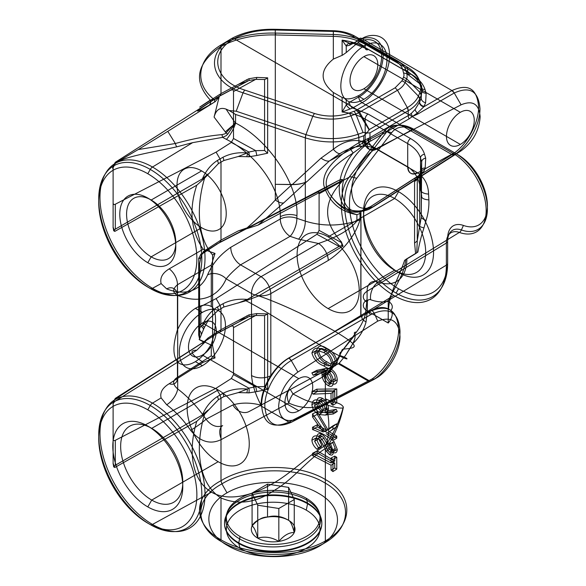 <?xml version="1.0" encoding="UTF-8"?>
<svg xmlns="http://www.w3.org/2000/svg" width="586" height="586" viewBox="0 0 586 586"><rect width="100%" height="100%" fill="white"/><g stroke="black" fill="none" stroke-linecap="round" stroke-linejoin="round"><path stroke-width="0.88" d="M240.077 548.357A46.799 27.022 0 0 0 306.266 548.357A46.799 27.022 0 0 0 306.266 510.142L307.577 503.74A48.653 28.091 180 0 1 307.577 543.464A48.653 28.091 180 0 1 238.766 543.464L240.077 548.357A46.799 27.022 0 0 1 240.077 510.142A46.799 27.022 0 0 1 306.266 510.142M307.577 503.74L307.577 503.147A48.653 28.091 180 0 1 307.577 542.87A48.653 28.091 180 0 1 238.766 542.87L238.766 543.464A48.653 28.091 0 0 1 238.766 503.74A48.653 28.091 0 0 1 307.577 503.74M306.273 498.276A46.807 27.022 180 0 1 306.273 536.498A46.807 27.022 180 0 1 240.07 536.498L238.766 542.87A48.653 28.091 0 0 1 238.766 503.147A48.653 28.091 0 0 1 307.577 503.147L306.273 498.276A46.807 27.022 180 0 0 240.07 498.276A46.807 27.022 180 0 0 240.07 536.498M294.26 532.513C289.118 532.381 283.976 535.348 278.826 541.427A21.836 12.606 0 0 0 294.26 532.513A21.836 12.606 0 0 0 288.612 520.339A21.836 12.606 0 0 0 267.524 517.072A21.836 12.606 0 0 0 252.083 525.986A21.836 12.606 0 0 0 257.737 538.16A21.836 12.606 0 0 0 278.826 541.427C271.838 537.237 264.806 536.146 257.737 538.16C255.862 531.019 253.98 526.961 252.083 525.986C257.232 519.907 262.382 516.94 267.524 517.072C274.504 515.043 281.536 516.134 288.612 520.339C290.48 521.262 292.363 525.32 294.26 532.513L294.26 499.565L278.826 508.48L278.826 541.427M288.612 520.339L288.612 487.391L294.26 499.565M278.826 508.48L257.737 505.213L257.737 538.16M257.737 505.213L252.083 493.038L252.083 525.986M252.083 493.038L267.524 484.124L267.524 517.072M267.524 484.124L288.612 487.391M238.268 156.506L247.321 152.946C238.26 152.118 230.115 153.569 222.892 157.297A4.615 2.52 62.5 0 1 223.793 160.535L238.268 156.506L246.787 156.689A4.615 2.168 -84.7 0 0 247.321 152.946L248.889 152.038L231.316 142.413L233.506 138.494L255.686 150.639A4.615 0.505 76.8 0 1 256.785 155.495L267.656 153.21L264.579 150.507L255.686 150.639L248.889 152.038A4.615 1.773 -90.9 0 1 248.889 156.792L256.785 155.495M223.793 160.535L220.995 162.161L220.043 158.938L217.34 160.505A4.615 2.798 57.3 0 1 218.336 163.684L220.995 162.161L220.995 240.077L203.496 251.438A4.615 4.036 41.7 0 1 200.888 254.69L202.382 253.738A4.615 4.212 -124.4 0 0 204.265 250.771M457.908 154.704L455.425 153.268A45.254 26.128 60 0 1 487.281 205.151A45.254 26.128 60 0 1 461.402 229.968L463.416 225.442A41.738 24.099 -120 0 0 487.296 202.551A41.738 24.099 -120 0 0 457.908 154.704L416.814 130.978A41.738 24.099 -120 0 0 391.653 132.714L387.053 131.425L352.12 177.016L356.728 178.305A69.404 40.075 -120 0 0 355.731 235.045A69.404 40.075 -120 0 0 398.561 288.759L396.077 293.066A72.92 42.104 60 0 1 351.08 236.627A72.92 42.104 60 0 1 352.12 177.016A4.615 3.663 37.5 0 0 349.088 177.25A74.268 42.881 -120 0 0 348.025 237.967A74.268 42.881 -120 0 0 393.851 295.447L334.877 331.28C312.55 318.608 281.822 303.79 258.748 295.93L343.066 246.083A74.51 43.02 60 0 1 341.382 241.886C323.054 222.006 323.054 202.126 341.382 182.253A74.51 43.02 60 0 1 342.4 180.84L349.088 177.25L384.02 131.66A46.602 26.905 60 0 1 412.105 129.726L376.608 149.144L417.701 172.877A13.837 8.079 -59.5 0 1 408.068 167.017L407.71 166.812A13.837 7.992 120 0 0 417.239 172.599M152.492 524.419A74.268 42.881 60 0 1 99.972 433.457A74.268 42.881 60 0 1 152.492 403.131L161.121 397.894C159.766 392.525 162.469 387.8 169.222 383.713L203.181 362.28C190.853 354.222 188.714 350.201 196.771 350.216L114.797 401.41A74.51 43.02 -120 0 0 113.113 403.659L113.113 463.299A74.51 43.02 -120 0 0 114.797 467.496L196.771 421.334C188.817 447.147 189.725 479.15 211.465 492.152L152.492 524.419A74.268 42.881 -120 0 0 205.012 494.093A74.268 42.881 -120 0 0 152.492 403.131A4.615 2.666 120 0 0 150.272 405.519A72.92 42.104 60 0 1 201.833 494.826A72.92 42.104 60 0 1 150.272 524.595A4.615 2.666 120 0 0 152.492 524.419M147.789 409.819A69.404 40.075 60 0 1 196.867 494.826A69.404 40.075 60 0 1 147.789 523.166L150.272 524.595A72.92 42.104 -120 0 1 98.704 435.288A72.92 42.104 -120 0 1 150.272 405.519L147.789 409.819A69.404 40.075 60 0 0 98.704 438.16A69.404 40.075 60 0 0 147.789 523.166M218.19 389.976L151.723 428.351A43.928 25.359 60 0 1 182.781 482.153A43.928 25.359 60 0 1 151.723 500.085L147.789 506.905A49.495 28.575 60 0 1 112.79 446.29A49.495 28.575 60 0 1 147.789 426.081L151.723 428.351A43.928 25.359 -120 0 0 120.657 446.29A43.928 25.359 -120 0 0 151.723 500.085L218.19 461.709A43.928 25.359 -120 0 0 249.255 443.778A43.928 25.359 -120 0 0 218.19 389.976A43.928 25.359 -120 0 0 187.132 407.907A43.928 25.359 -120 0 0 218.19 461.709M343.403 407.16A13.837 7.984 -0 0 0 343.044 407.951C339.609 408.486 333.954 407.365 326.072 404.582L325.948 403.747C314.037 409.101 301.651 408.874 288.795 403.051A13.837 7.076 113.5 0 1 292.985 393.997A13.837 0.447 61.9 0 0 290.173 389.492L326.226 370.206A13.837 7.684 -118.2 0 0 323.34 376.549L292.985 393.997C303.995 399.41 315.1 406.999 326.27 399.147C334.181 402.934 340.81 402.457 343.403 407.16C340.349 421.803 334.643 435.486 326.27 448.217L325.347 448.627L325.347 540.973C354.025 524.543 353.893 495.207 325.362 479.538C298.171 463.035 248.303 463.526 220.995 480.725C192.318 495.866 192.457 524.074 220.995 539.779L220.995 497.946C196.684 482.981 195.438 443.924 204.602 414.236L218.336 399.784L220.995 398.26L220.995 480.842L221.926 483.89C248.742 466.954 297.747 466.427 324.461 482.644C352.508 498.041 352.604 526.924 324.424 543.068L319.348 546.152C343.894 532.139 343.455 507.022 318.462 493.309C294.721 478.916 251.196 478.689 227.002 492.833L221.926 483.89C193.739 498.708 193.841 526.418 221.882 541.845C248.596 558.033 297.607 558.678 324.424 543.068L325.347 540.973C298.04 556.883 248.186 556.246 220.995 539.779M238.268 392.605L247.321 389.045C238.26 388.218 230.115 389.668 222.892 393.396A4.615 2.52 62.5 0 1 223.793 396.634L238.268 392.605L246.787 392.788A4.615 2.168 -84.7 0 0 247.321 389.045L248.889 388.137L231.316 378.512L233.506 374.593L255.686 386.738L248.889 388.137A4.615 1.773 -90.9 0 1 248.889 392.891L256.785 391.595A4.615 0.505 -103.2 0 0 255.686 386.738L264.579 386.606L267.656 389.309L267.656 313.957L264.579 315.612L264.579 386.606M223.793 396.634L220.995 398.26L220.043 395.037L217.34 396.605A4.615 2.798 57.3 0 1 218.336 399.784M202.39 365.679L195.38 361.635C201.555 357.76 206.851 351.93 211.282 344.143C216.974 327.237 216.966 309.276 211.282 306.493C206.851 304.097 201.555 304.713 195.38 308.353L202.39 312.397A32.626 18.84 -60 0 1 225.464 325.713A32.626 18.84 -60 0 1 202.39 365.679A32.626 18.84 120 0 1 179.316 352.354A32.626 18.84 120 0 1 202.39 312.397M338.305 363.76L339.096 363.327L369.004 380.592L368.198 381.017L338.305 363.76L260.25 405.541L288.942 422.103A4.615 2.696 -118 0 0 291.242 422.338L288.979 422.088L368.198 381.017A4.615 2.659 62.6 0 0 370.469 381.266L291.249 422.33C275.12 429.164 266.315 423.817 264.821 406.288C264.491 390.225 276.973 368.616 291.242 360.551A4.615 2.556 -120.6 0 0 288.942 358.112C274.189 366.484 261.275 388.877 261.612 405.505C263.165 423.663 272.27 429.194 288.942 422.103L288.979 422.088M326.226 370.206L339.096 363.327L345.484 355.49L352.64 343.828C359.394 337.455 363.862 330.16 366.045 321.956L367.341 310.954L388.232 323.011C392.437 317.671 393.287 313.495 390.789 310.499L388.613 309.027C383.002 306.375 376.395 307.298 368.799 311.789L372.161 310.551C388.467 304.368 397.293 310.529 398.648 329.024C398.949 346.018 386.804 368.872 372.161 378.908L369.004 380.592M363.906 99.327L357.98 95.899C364.902 93.174 381.332 76.18 381.654 56.285C381.332 36.742 364.902 37.753 357.98 42.617L363.906 46.045A32.626 18.84 -60 0 1 386.98 59.362A32.626 18.84 -60 0 1 363.906 99.327A32.626 18.84 120 0 1 340.84 86.003A32.626 18.84 120 0 1 363.906 46.045M460.354 144.42L363.906 88.735A19.66 11.346 120 0 0 377.809 64.658A19.66 11.346 120 0 0 363.906 56.63L460.354 112.314A19.66 11.346 -60 0 1 474.257 120.342A19.66 11.346 -60 0 1 460.354 144.42A19.66 11.346 120 0 1 446.459 136.392A19.66 11.346 120 0 1 460.354 112.314M152.492 288.319A74.268 42.881 60 0 1 99.972 197.357A74.268 42.881 60 0 1 152.492 167.032L192.618 142.654L176.789 146.83C148.046 153.349 108.425 158.579 113.113 169.332L113.113 227.2A74.51 43.02 -120 0 0 114.797 231.397L196.771 185.235C188.707 209.627 190.838 230.972 203.181 249.248L169.222 268.857C162.469 272.973 159.766 277.889 161.121 283.595L152.492 288.319A74.268 42.881 -120 0 0 205.012 257.994A74.268 42.881 -120 0 0 152.492 167.032A4.615 2.666 120 0 0 150.272 169.42A72.92 42.104 60 0 1 201.833 258.726A72.92 42.104 60 0 1 150.272 288.495A4.615 2.666 120 0 0 152.492 288.319M226.416 139.373A13.837 3.794 119.4 0 0 235.565 123.045C268.989 140.01 298.897 185.139 296.926 215.641A13.837 7.984 0 0 0 280.35 216.717C280.826 188.062 256.507 154.492 226.416 139.373L222.599 137.358L192.618 142.654M298.838 410.771L202.39 355.087A19.66 11.346 120 0 0 216.293 331.009A19.66 11.346 120 0 0 202.39 322.989L298.838 378.666A19.66 11.346 -60 0 1 312.734 386.694A19.66 11.346 -60 0 1 298.838 410.771A19.66 11.346 -60 0 1 284.935 402.743A19.66 11.346 -60 0 1 298.838 378.666M147.789 173.72A69.404 40.075 60 0 1 196.867 258.726A69.404 40.075 60 0 1 147.789 287.067L150.272 288.495A72.92 42.104 -120 0 1 98.704 199.189A72.92 42.104 -120 0 1 150.272 169.42L147.789 173.72A69.404 40.075 60 0 0 98.704 202.06A69.404 40.075 60 0 0 147.789 287.067M201.628 170.9L151.181 200.024A34.794 20.085 60 0 1 175.785 242.633A34.794 20.085 60 0 1 151.181 256.836L147.789 262.718A39.592 22.861 60 0 1 119.786 214.227A39.592 22.861 60 0 1 147.789 198.061L151.181 200.024A34.794 20.085 -120 0 0 126.583 214.227A34.794 20.085 -120 0 0 151.181 256.836L201.628 227.712A34.794 20.085 -120 0 0 226.225 213.509A34.794 20.085 -120 0 0 201.628 170.9A34.794 20.085 -120 0 0 177.023 185.103A34.794 20.085 -120 0 0 201.628 227.712M328.153 308.602L394.627 270.227A43.928 25.359 -120 0 0 425.685 252.295A43.928 25.359 -120 0 0 394.627 198.493L398.561 191.681A49.495 28.575 -120 0 0 363.562 211.883A49.495 28.575 -120 0 0 398.561 272.497L394.627 270.227A43.928 25.359 60 0 1 363.562 216.424A43.928 25.359 60 0 1 394.627 198.493L328.153 236.869A43.928 25.359 60 0 1 359.218 290.671A43.928 25.359 60 0 1 328.153 308.602A43.928 25.359 60 0 1 297.095 254.807A43.928 25.359 60 0 1 328.153 236.869M238.268 302.984L247.321 299.424C238.26 298.596 230.115 300.047 222.892 303.782A4.615 2.52 62.5 0 1 223.793 307.02L245.922 300.757C269.186 312.389 302.164 335.141 327.369 349.234C350.985 363.159 350.816 358.896 339.975 355.599C336.62 363.034 331.998 369.524 326.109 375.077L323.34 376.549M267.656 313.957L256.763 313.576L248.925 314.88L220.995 329.691L220.995 308.566L220.043 305.416L217.34 306.983A4.615 2.798 57.3 0 1 218.336 310.17L223.793 307.02M323.692 352.523C327.948 354.486 330.541 358.002 331.486 363.071C330.57 366.55 327.97 366.733 323.692 363.62C319.136 361.943 316.11 358.713 314.623 353.929C314.894 351.622 316.162 350.575 318.425 350.787L323.692 352.523L326.981 350.523C331.295 352.501 334.057 355.995 335.258 361.005L331.486 363.071M318.425 350.787L322.058 348.538L326.981 350.523M314.623 353.929L318.703 351.446C318.894 349.124 320.015 348.15 322.058 348.538M323.692 363.62L326.981 361.826C322.644 359.95 319.883 356.493 318.703 351.446M335.258 361.005C334.079 364.682 331.317 364.953 326.981 361.826M326.973 363.847C321.421 361.298 318 356.801 316.696 350.362C317.971 345.33 321.399 344.715 326.973 348.494C332.555 351.153 335.983 355.731 337.265 362.236C335.961 367.18 332.526 367.722 326.973 363.847L323.684 365.84C317.627 363.532 313.7 359.24 311.906 352.984L316.696 350.362M326.973 348.494L323.684 350.289C329.229 353.028 332.46 357.797 333.368 364.602L337.265 362.236M333.368 364.602C332.445 369.4 329.215 369.81 323.684 365.84M311.906 352.984C313.664 347.615 317.59 346.722 323.684 350.289M336.76 402.809L336.76 388.906L316.696 389.192L317.531 391.426L334.752 391.177L334.752 401.652L336.76 402.809L332.951 405.248L331.046 403.791L334.752 401.652M334.752 391.177L331.046 393.389L313.019 394.158L317.531 391.426M313.019 394.158L311.847 391.741L316.696 389.192M311.847 391.741C320.161 390.781 327.2 390.547 332.951 391.03L336.76 388.906M332.951 391.03L332.951 405.248M331.046 403.791L331.046 393.389M314.623 405.578L315.231 403.373L316.337 402.472L318.974 402.611C321.619 404.311 322.989 406.647 323.084 409.629L322.556 411.79L320.454 412.669L318.022 411.694L315.649 409.057L314.623 405.578L318.703 403.102C318.843 400.282 320.139 399.388 322.586 400.414L318.974 402.611M318.974 412.236L322.586 410.266C320.139 408.471 318.843 406.083 318.703 403.102M323.084 409.629L326.475 407.768C326.343 410.559 325.04 411.394 322.586 410.266M322.586 400.414C325.069 402.274 326.365 404.728 326.475 407.768M337.265 411.497L328.336 413.086L322.652 412.332C319.011 409.863 317.019 406.435 316.696 402.047C316.989 397.909 318.989 396.707 322.688 398.451C326.241 400.861 328.175 404.215 328.482 408.501L328.299 410.727L336.203 409.321L337.265 411.497L333.405 413.928L325.12 415.078L328.336 413.086M322.652 412.332L319.048 414.522C314.821 412.361 312.441 409.079 311.906 404.677L316.696 402.047M311.906 404.677C312.375 400.392 314.77 398.971 319.092 400.414L322.688 398.451M319.092 400.414C322.974 402.685 325.047 406.025 325.311 410.427L328.482 408.501M325.311 410.427L325.149 412.471L328.299 410.727M325.149 412.471L332.409 411.387L336.203 409.321M332.409 411.387L333.405 413.928M325.12 415.078L319.048 414.522M334.752 467.98L336.76 469.137L336.76 457.263L334.752 456.106L334.752 461.028L317.194 450.89L317.194 452.919L334.752 463.057L334.752 467.98L331.046 470.126L331.046 465.196L334.752 463.057M317.194 452.919L312.528 455.615L312.528 453.315L317.194 450.89M312.528 453.315L331.046 462.955L334.752 461.028M331.046 462.955L331.046 458.025L334.752 456.106M331.046 458.025L332.951 459.468L336.76 457.263M332.951 459.468L332.951 471.584L336.76 469.137M332.951 471.584L331.046 470.126M331.046 465.196L312.528 455.615M320.974 446.986C318.352 444.107 316.923 440.994 316.696 437.647C316.945 433.955 318.711 432.82 321.992 434.255C324.761 436.431 326.863 439.419 328.307 443.221L330.255 447.382L332.782 450.334C334.394 450.993 335.221 450.363 335.258 448.451L332.753 442.584L333.954 441.448L337.265 449.381C337.082 452.634 335.558 453.608 332.702 452.311L329.72 449.33L323.941 438.218L322.014 436.299C319.883 435.449 318.777 436.284 318.703 438.811L321.963 445.653L320.974 446.986L317.187 449.367C314.045 446.73 312.279 443.697 311.906 440.276L316.696 437.647M321.992 434.255L318.308 436.27C321.399 438.277 323.67 441.214 325.113 445.089L328.307 443.221M325.113 445.089L327.025 449.25L330.255 447.382M327.025 449.25L329.354 452.209L332.782 450.334M329.354 452.209L330.819 452.421L331.486 450.517L335.258 448.451M331.486 450.517L330.716 447.294L329.207 444.503L332.753 442.584M329.207 444.503L333.954 441.448M330.401 443.331L333.368 451.755L337.265 449.381M333.368 451.755C333.251 455.007 331.888 455.886 329.281 454.392L332.702 452.311M329.281 454.392L326.395 451.264L329.72 449.33M326.395 451.264L323.699 446.005L327.061 444.093M323.699 446.005L320.41 440.276L323.941 438.218M320.41 440.276L318.337 438.533L322.014 436.299M318.337 438.533L315.869 438.555L314.623 441.287L318.703 438.811M314.623 441.287L318.425 447.807L321.963 445.653M318.425 447.807L317.187 449.367M311.906 440.276C312.316 436.453 314.448 435.12 318.308 436.27M336.76 438.145L336.76 436.123L329.31 431.816L336.76 426.703L336.76 423.81L327.984 429.846L317.194 411.643L317.194 414.346L326.636 430.278L317.194 424.821L317.194 426.85L336.76 438.145L332.951 440.584C327.362 436.116 320.557 432.439 312.528 429.545L317.194 426.85M317.194 424.821L312.528 427.245L323.12 431.963L326.636 430.278M323.12 431.963L312.528 416.961L317.194 414.346M312.528 416.961L312.528 413.877L317.194 411.643M312.528 413.877L324.717 431.582L327.984 429.846M324.717 431.582L332.951 425.824L336.76 423.81M332.951 425.824L332.951 429.069L336.76 426.703M332.951 429.069L329.31 431.816M326.241 433.721L332.951 438.321L336.76 436.123M332.951 438.321L332.951 440.584M312.528 429.545L312.528 427.245M331.486 380.695L330.965 382.988L330.13 383.705L328.035 383.273C325.662 381.325 324.417 378.856 324.292 375.875L324.805 373.634L326.746 372.799L329.72 375.04L330.694 376.901L331.486 380.695L335.258 378.629C335.133 381.515 333.837 382.453 331.368 381.449L328.035 383.273M328.035 373.333L331.368 371.312C333.844 373.165 335.141 375.604 335.258 378.629M324.292 375.875L327.479 373.934C327.589 371.07 328.885 370.198 331.368 371.312M331.368 381.449C328.863 379.516 327.567 377.01 327.479 373.934M316.696 370.367L325.508 368.499L331.251 369.217C334.943 371.744 336.95 375.238 337.265 379.684C336.987 383.881 334.987 385.127 331.273 383.42C327.677 380.922 325.75 377.501 325.472 373.15L325.626 370.857L317.671 372.55L316.696 370.367L311.847 372.938L322.102 370.323L325.508 368.499M331.251 369.217L327.926 371.033C331.346 373.758 333.163 377.435 333.368 382.057L337.265 379.684M333.368 382.057C333.222 386.233 331.412 387.361 327.94 385.442L331.273 383.42M327.94 385.442C324.373 382.87 322.403 379.406 322.029 375.04L325.472 373.15M322.029 375.04L322.161 372.945L325.626 370.857M322.161 372.945L313.217 375.274L317.671 372.55M313.217 375.274L311.847 372.938M322.102 370.323L324.82 370.03L327.926 371.033M325.948 403.747L326.27 399.147L325.347 398.7L325.347 375.831L326.109 375.077C325.845 372.117 326.592 370.11 328.358 369.063M326.072 404.582L326.072 404.582C329.757 420.103 329.757 433.472 326.072 444.701L326.072 444.701C333.976 432.929 339.631 420.682 343.044 407.951M161.121 283.595L166.68 288.883A13.837 9.112 -68.2 0 1 177.697 295.403L177.697 388.95A88.332 50.997 60 0 1 206.045 419.246C211.172 425.744 216.71 427.875 222.658 425.634A13.837 7.735 -118.2 0 0 221.398 439.478L288.795 403.051A13.837 7.743 61.8 0 1 290.173 389.492L260.25 405.541M328.468 369.004C333.976 364.023 338.364 358.214 341.645 351.585A13.837 5.955 -154.7 0 0 339.975 355.599A13.837 12.914 -90.4 0 1 343.469 349.095C357.387 347.952 360.866 346.927 334.877 331.28M355.05 334.877L341.645 351.585A13.837 5.091 -138.2 0 1 343.469 349.095L356.398 332.123C354.208 331.984 353.761 332.899 355.05 334.877C355.321 337.551 354.515 340.532 352.64 343.828M258.748 295.93L245.922 300.757M247.321 299.424L339.089 246.442L341.968 245.453L343.066 246.083M341.968 245.453L341.382 241.886M339.089 246.442L316.916 234.297L319.099 230.379L341.382 242.575M222.892 303.782L220.043 305.416L216.102 298.596L316.916 234.297M217.34 306.983C210.857 311.173 205.869 317.297 202.382 325.369L200.888 326.226L200.888 306.463L216.102 298.596M201.225 334.057A4.615 3.97 -154.3 0 0 198.705 330.013L198.705 335.016L199.592 338.986L203.496 329.486A4.615 2.915 -155.5 0 0 200.888 326.226L198.705 330.013L198.705 305.064C198.764 306.654 199.489 307.123 200.888 306.463M203.496 329.486L204.265 327.721A4.615 2.41 -156.8 0 0 202.382 325.369L218.336 310.17M204.265 327.721L208.162 320.366M222.892 393.396L220.043 395.037L216.102 388.218L231.316 378.512M246.787 392.788L248.889 392.891M256.785 391.595L267.656 389.309M216.102 334.086L115.296 398.385L115.296 399.044L216.102 334.086L248.889 316.601L255.686 315.473L233.506 327.618C233.448 326.028 232.723 325.56 231.316 326.219M196.771 350.216L204.602 342.502L208.162 337.91L220.995 329.691L220.043 331.808L248.889 316.601A4.52 0.659 69.2 0 0 248.925 314.88M233.506 374.593L233.506 327.618M256.763 313.576A4.52 1.128 88.2 0 1 255.686 315.473L264.579 315.612M246.816 315.861A4.52 0.374 62.1 0 1 247.321 317.414L238.268 320.527M208.162 337.91L202.382 343.359M367.085 143.35A61.742 35.651 -120 0 0 365.181 142.303A13.837 8.329 117.8 0 0 375.135 148.331A47.913 27.667 60 0 1 376.608 149.144A13.837 7.992 120 0 1 367.085 143.35L407.71 166.812L407.71 143.607C414.492 147.591 418.763 152.389 420.514 158.008L421.686 161.926L421.224 170.856L417.276 179.089A13.837 7.984 180 0 1 414.573 181.47L414.573 242.992A13.837 7.984 0 0 0 417.276 240.612L417.276 179.089L418.008 177.404A13.837 2.805 -159.4 0 1 415.408 177.69L414.573 181.47M418.008 177.404L419.84 174.218L421.371 172.855L423.348 172.606L369.759 207.114L451.945 154.565L454.26 154.785L368.821 209.414L369.759 207.114M426.073 220.439L423.964 227.925A13.837 1.597 9.2 0 1 419.649 226.313L421.224 217.377A13.837 3.472 -169.2 0 0 426.073 220.439C428.205 213.604 429.142 206.748 428.879 199.877A13.837 4.996 171 0 1 421.686 195.929L420.514 188.919A13.837 6.256 170 0 0 428.571 194.091L428.879 199.877M423.964 227.925C421.231 236.173 419.202 244.215 417.891 252.061A13.837 7.984 0 0 0 416.749 252.852L417.276 240.612L419.649 226.313L419.649 174.767A4.153 3.238 21.9 0 1 423.612 171.984L425.187 168.072A4.153 3.238 -158.1 0 0 421.224 170.856L421.224 217.377L421.686 161.926A4.153 3.304 163.4 0 1 425.7 158.161L424.528 154.25A4.153 3.304 163.4 0 0 420.514 158.008L420.514 188.919C419.202 179.096 415.056 171.793 408.068 167.017M416.814 130.978L455.425 153.268A4.615 2.666 120 0 0 453.205 153.451A46.602 26.905 60 0 1 486.014 206.873A46.602 26.905 60 0 1 459.358 232.43A22.576 13.031 -120 0 0 446.371 243.044A4.615 2.659 0 0 0 447.638 241.212L447.638 263.29A72.92 42.104 60 0 1 396.077 293.066M424.528 154.25C422.616 148.133 417.965 142.911 410.566 138.574L368.045 114.021A4.153 2.395 120 0 0 365.181 119.061L365.181 142.303C354.508 138.479 343.887 140.808 333.331 149.305A13.837 4.761 60.4 0 0 340.283 153.407L329.361 160.996A13.837 6.124 -132.6 0 1 321.055 158.117L292.348 184.487C298.311 184.48 303.204 183.491 307.02 181.521L329.361 160.996L384.02 131.66A4.615 3.663 37.5 0 1 387.053 131.425A45.254 26.128 60 0 1 414.331 129.543A4.615 2.666 120 0 0 412.105 129.726L453.205 153.451L417.701 172.877C424.682 177.704 428.307 184.78 428.571 194.091M391.653 132.714L356.728 178.305M398.561 288.759A69.404 40.075 -120 0 0 447.638 260.426L447.638 263.29A4.615 2.659 180 0 1 446.371 265.128A74.268 42.881 60 0 1 393.851 295.447M447.638 260.426L447.638 241.212A23.923 13.815 60 0 1 461.402 229.968A4.615 3.113 -70.3 0 1 459.358 232.43L378.344 282.086A13.837 9.339 109.7 0 0 370.638 299.732A63.449 36.632 -120 0 0 388.232 301.241C392.906 289.521 404.259 275.654 405.732 259.547A13.837 7.984 180 0 1 404.596 260.338C399.315 276.453 389.243 293.33 388.613 309.027M398.561 272.497A49.495 28.575 -120 0 0 433.552 252.295A49.495 28.575 -120 0 0 398.561 191.681M447.638 238.341A27.439 15.844 60 0 1 463.416 225.442M333.353 34.493L333.317 36.354L333.353 34.493C345.359 34.83 355.673 37.416 364.287 42.243L365.181 44.316C356.31 39.343 345.689 36.691 333.331 36.354L275.31 34.94L275.31 184.326L291.96 184.605L275.31 199.987L275.31 184.326L292.348 184.487M307.02 181.521L306.72 181.689C302.874 183.667 297.959 184.641 291.96 184.605M342.4 180.84L343.052 179.99L258.126 225.075L245.644 229.082C255.166 220.944 265.055 211.246 275.31 199.987A13.837 6.248 47.3 0 0 283.785 202.866L306.72 181.689M258.126 225.075L283.785 202.866M356.398 332.123C360.595 326.636 363.584 320.74 365.356 314.418L367.092 299.805L367.092 291.279L446.371 243.044L446.371 265.128L365.356 314.418A13.837 5.193 12.7 0 0 366.045 321.956M367.092 299.805A13.837 7.984 0 0 0 367.341 310.954L367.341 302.427A13.837 7.984 0 0 1 367.092 291.279A19.565 11.295 60 0 1 378.344 282.086A49.612 28.648 60 0 0 406.874 258.763L417.891 252.061M425.187 168.072L425.7 158.161M410.566 138.574A4.153 2.395 120 0 0 407.71 143.607L365.181 119.061C358.705 115.369 351.014 113.017 342.114 112.007L346.245 104.945L349.359 102.374L358.727 96.968C366.169 93.745 382.907 75.755 383.163 55.348C382.907 35.219 366.169 35.57 358.727 40.507L349.717 45.173L346.245 46.06L346.245 52.55L357.98 42.617M340.283 153.407C352.618 145.892 364.236 144.207 375.135 148.331M346.245 52.55L342.59 55.128L333.331 59.098C319.758 70.093 319.758 81.227 333.331 92.485L333.331 149.305L321.055 158.117M275.288 33.072L275.281 34.933C254.178 34.559 236.085 38.42 220.995 46.528A4.615 2.718 61.1 0 1 221.969 44.404C236.795 36.464 254.566 32.684 275.288 33.072L275.274 29.3C258.228 28.912 243.622 32.018 231.47 38.617L231.455 38.632C204.455 53.941 210.718 82.846 243.029 92.815L312.785 116.24C325.56 120.167 338.29 120.02 350.97 115.816L357.343 113.457L397.506 90.251C401.278 88.047 403.82 85.446 405.131 82.45L407.123 77.52L406.977 73.814L405.805 70.064L402.611 69.214L404.054 75.03L403.549 77.169L401.974 80.831L395.14 87.79L355.263 110.842L349.3 113.039C337.675 116.907 326.05 117.046 314.418 113.464L244.67 90.039C213.993 80.59 208.242 53.092 234.085 38.661L357.152 109.714L359.592 112.131L369.275 129.557L367.07 132.714L363.056 132.502L358.185 134.245L358.881 137.498L363.738 135.762L367.07 132.714M234.1 38.669C245.549 32.516 259.261 29.63 275.244 30.011L333.346 31.432C340.752 31.666 347.11 33.277 352.428 36.259L394.949 60.812C399.015 63.193 401.571 65.991 402.611 69.214M403.783 72.964L406.977 73.814L420.426 84.23L420.96 88.222L419.986 92.463A4.615 3.692 23 0 1 421.224 95.269L422.235 90.867L422.11 88.552L419.254 80.48C417.54 75.213 413.386 70.65 406.816 66.797L397.227 60.666L354.706 36.112C348.751 32.787 341.645 30.992 333.368 30.714L275.274 29.3L275.244 30.011M403.549 77.169L406.713 78.78L419.986 92.463L418.419 96.111A4.615 3.721 23.3 0 1 419.649 98.931L421.224 95.276L421.224 98.236L421.686 86.713L419.261 80.48A4.615 3.736 -17.2 0 1 420.514 82.963L420.521 82.978M401.974 80.831L405.131 82.45L418.404 96.133C416.5 100.506 412.815 104.323 407.351 107.575A4.615 2.776 59.6 0 1 408.259 110.747C413.884 107.392 417.679 103.458 419.649 98.946L418.419 96.111M395.14 87.79L397.506 90.251L407.336 107.582L369.275 129.557M356.229 110.3L358.654 112.732L369.18 130.026M354.164 111.303L355.841 114.072L363.056 132.502M349.3 113.039L350.97 115.816L358.163 134.253C340.715 139.907 323.318 140.039 305.958 134.641L305.321 137.864A4.615 1.934 -71.4 0 1 305.943 134.634L236.202 111.215L229.229 110.534L235.565 114.438L305.313 137.864C323.128 143.409 340.971 143.292 358.866 137.505A4.615 1.831 -109.3 0 0 358.163 134.253M314.418 113.464L312.785 116.24L305.943 134.634M244.67 90.039L243.029 92.815L236.202 111.215M234.085 38.661L231.47 38.617M333.346 31.432L333.339 34.493L275.61 33.08L275.552 34.948M352.428 36.259L354.706 36.112L364.287 42.243L406.816 66.797L407.71 68.87C414.492 72.847 418.756 77.542 420.514 82.963L420.514 86.076C418.763 80.714 414.492 76.048 407.71 72.071L407.71 68.87L365.181 44.316L365.181 47.517C358.705 43.825 351.014 41.357 342.114 40.119L350.303 43.503A4.615 3.531 -87.4 0 0 346.245 46.06L342.114 40.119L342.114 55.26M394.949 60.812L397.227 60.666C401.769 63.332 404.626 66.467 405.805 70.064L419.261 80.48M275.281 34.933L275.317 33.072M221.969 44.404L231.455 38.632M208.806 105.414C190.655 115.42 194.398 112.182 220.043 95.708L247.321 81.315L238.268 84.428L220.995 93.592L220.995 46.528L220.475 46.821L221.464 44.69C196.874 59.164 193.724 83.849 214.454 99.788A4.615 1.897 -121.2 0 1 214.183 102.25L208.806 105.414A4.615 4.161 60.8 0 0 210.308 100.103L214.454 99.788L219.208 96.793L215.318 101.561L214.183 102.25M113.113 166.871L113.113 167.552L114.475 165.127L113.699 164.673L113.113 166.204L113.113 202.829C113.164 204.419 113.896 204.88 115.296 204.221L216.102 152.118L231.316 142.413M147.789 198.061A39.592 22.861 60 0 1 175.785 246.56A39.592 22.861 60 0 1 147.789 262.718M113.113 227.2L113.699 230.759L114.797 231.397M166.68 288.883A74.495 43.012 -120 0 0 207.569 274.915A13.837 10.38 23.3 0 1 226.181 278.848L251.511 293.476A13.837 7.992 -60 0 1 261.041 276.68L240.546 264.85C234.481 269.794 229.69 274.46 226.181 278.848A88.332 50.997 60 0 1 177.697 295.403C172.438 292.736 172.35 289.184 177.448 284.752A13.837 8.372 -120.2 0 0 169.222 268.857M251.511 375.516C252.456 385.156 255.635 395.037 261.041 405.168C261.217 395.44 264.476 385.61 270.82 375.663A13.837 7.984 180 0 1 251.511 375.516L251.511 293.476A13.837 7.984 180 0 0 270.82 293.615A13.837 7.567 -120 0 0 261.041 276.68L318.506 243.498L298.523 239.161L290.077 236.326A13.837 5.809 108.6 0 0 296.875 218.307L305.313 221.142A13.837 5.809 -71.4 0 1 298.523 239.161M369.004 311.906L288.744 357.995C281.961 361.994 275.984 367.883 270.82 375.663L270.82 293.615L328.292 260.44A13.837 7.567 -120 0 0 318.506 243.498C332.006 238.692 347.513 232.576 356.903 220.981L356.903 214.652C340.166 211.795 329.164 202.097 323.882 185.572C321.604 170.116 335.961 159.018 349.908 148.309L358.866 142.684L367.634 138.721L368.528 142.237L365.327 144.207A4.615 1.817 68.6 0 1 364.192 140.274M202.39 355.087A19.66 11.346 -60 0 1 188.487 347.059A19.66 11.346 -60 0 1 202.39 322.989M377.743 321.106C391.426 315.971 398.839 321.047 399.996 336.327C400.223 350.362 389.983 369.173 377.743 377.216L374.242 379.296C388.459 369.634 400.297 347.41 399.996 330.907C398.67 312.939 390.086 307.02 374.242 313.158L377.743 321.106L297.886 372.044L291.249 360.544L370.469 314.807L374.242 313.151L372.161 310.551M368.799 311.789L368.198 312.353A4.615 2.52 60 0 1 370.469 314.807M370.469 381.266L374.242 379.296L372.161 378.908M291.249 422.33L297.886 418.492C286.129 423.422 279.712 419.386 278.636 406.384C279.705 392.144 286.122 380.702 297.886 372.044M377.743 377.216L297.886 418.492M360.844 316.601L288.979 358.09L291.249 360.544M360.939 316.814L360.939 210.982L360.764 316.418M229.229 110.534L226.071 109.106L235.133 122.782L235.565 123.045L235.565 114.438M167.794 131.345A49.913 1.055 148.3 0 1 138.193 149.577L175.324 143.519L167.794 131.345L215.318 101.561M232.73 125.572L226.108 132.883L225.273 131.901A13.837 0.872 139.3 0 1 232.73 125.572L235.133 122.782L233.338 126.078A4.615 2.08 35.9 0 0 232.73 125.572M176.789 146.83A4.615 1.194 74.6 0 1 175.324 143.519C192.355 138.831 207.927 135.864 222.035 134.612A4.615 1.128 -95 0 0 222.599 137.358L226.05 135.776L227.72 134.194A4.615 1.135 41.2 0 1 226.108 132.883L224.863 133.857L222.035 134.612M225.273 131.901L214.088 117.075L219.208 96.793M214.088 117.075C216.08 109.692 220.072 107.04 226.071 109.106M233.338 126.078L227.72 134.194M207.569 274.915C212.205 263.993 219.948 254.778 230.789 247.277A13.837 7.552 60.1 0 0 240.546 264.85L290.077 236.326A13.837 7.559 60 0 1 280.306 218.981A13.837 8.197 -177.7 0 1 296.875 218.307L296.926 215.641M230.789 247.277L280.306 218.981L280.35 216.717M328.292 260.44C340.993 252.383 355.57 236.268 360.016 219.699A13.837 7.984 0 0 1 356.903 220.981C339.47 226.313 322.278 226.372 305.313 221.142L305.313 137.864M421.224 95.269L419.986 92.463M419.649 98.946L419.649 101.905L421.224 98.236A4.615 3.721 23.3 0 0 425.626 102.675L423.846 106.791L417.408 112.988L412.559 116.424L418.038 113.911A4.615 2.798 -120 0 0 417.408 112.988A4.615 2.937 38.5 0 1 415.174 109.377L419.649 101.905A4.615 3.721 23.3 0 0 424.052 106.337M367.122 133.007L369.971 132.854L408.244 110.754L408.259 115.574L411.328 113.398L415.174 109.377M369.971 132.854L369.971 137.681L408.259 115.574A4.615 2.798 60 0 0 409.182 118.804L370.894 140.911A4.615 2.798 60 0 1 369.971 137.681L367.634 138.721M408.244 110.754L407.351 107.575M363.738 135.762L363.738 140.45A4.615 1.743 -110.9 0 0 364.888 144.456L353.175 153.012C336.635 163.435 317.627 177.14 330.328 194.882C337.294 204.954 346.15 211.539 356.903 214.652A13.837 7.984 0 0 0 360.016 213.37L359.54 210.945L360.764 210.674M358.881 137.498L358.866 142.684A4.615 1.267 -118.3 0 0 360.881 146.961M349.908 148.309L353.175 153.012C327.559 183.513 339.865 226.02 369.173 207.84M362.119 141.109A4.615 1.604 -113.2 0 0 363.547 145.247A4.615 1.89 49.7 0 1 364.397 146.214L365.928 144.896A4.615 2.044 -131.6 0 0 365.327 144.207L364.888 144.456M368.821 209.414L368.953 209.349C353.541 215.077 344.663 209.832 342.327 193.607C340.993 178.62 350.831 157.422 364.397 146.214M330.328 194.882C338.217 206.001 347.952 211.356 359.54 210.945M360.939 210.982L369.561 207.005M360.016 219.699L360.016 213.37M221.398 439.478C210.352 444.899 200.082 441.837 190.582 430.3A13.837 1.509 145.6 0 0 206.045 419.246L232.884 404.926C241.337 402.428 250.72 402.509 261.041 405.168L249.189 411.475A13.837 11.295 61.9 0 1 232.884 404.926M211.282 306.493L211.282 265.055L177.448 284.752L177.448 329.859C172.767 344.986 172.767 355.68 177.448 361.943L177.448 377.311C172.35 380.475 172.438 384.357 177.697 388.95A13.837 6.673 127.1 0 1 166.68 404.75L161.121 397.894M195.38 308.353C188.011 313.056 182.034 320.227 177.448 329.859M211.282 265.055L215.025 253.452L203.181 249.248M215.025 253.452L212.601 254.991C196.398 235.953 196.728 204.573 204.602 178.137L196.771 185.235M114.475 165.127L115.501 162.967L138.193 149.577M113.113 169.332L113.113 167.552M115.501 162.967L113.706 164.666L114.49 165.091M220.475 46.821C196.464 63.449 193.072 81.212 210.308 100.103C193.204 111.296 196.764 109.128 220.995 93.592L220.043 95.708L115.296 162.285L115.296 163.084M248.889 78.751A4.615 0.652 68.8 0 1 248.889 80.502L255.686 79.374L264.579 79.513L266.161 78.846L267.656 77.828L256.785 77.425L248.889 78.751L246.787 79.74L247.321 81.315L248.889 80.502L216.102 97.987M256.785 77.425A4.615 1.157 88.4 0 1 255.686 79.374L233.506 91.519C233.448 89.929 232.723 89.46 231.316 90.119M420.426 84.216A4.615 3.75 -17.3 0 1 421.686 86.713M426.139 93.181A4.615 3.75 -17.3 0 1 421.686 89.826L420.514 86.076A4.615 3.75 -17.3 0 0 424.975 89.431L426.139 93.181L425.626 102.675M410.881 74.004A4.615 2.666 -60 0 1 407.71 72.071L365.181 47.517A4.615 2.666 -60 0 0 368.36 49.451L410.881 74.004C418.345 78.377 423.041 83.52 424.975 89.431M418.038 113.911L454.26 92.998L451.916 90.588L423.846 106.791A4.615 3.706 24.8 0 1 419.466 102.316M451.916 90.588L451.945 90.574A4.615 2.769 60.6 0 1 454.267 92.998C469.943 85.915 478.506 91.123 479.963 108.63C480.278 124.686 468.141 146.485 454.267 154.785A4.615 2.63 58 0 1 451.953 154.558C466.346 145.98 478.945 123.412 478.615 106.777C477.099 88.647 468.214 83.241 451.953 90.566L361.987 38.625C370.396 33.014 389.309 32.589 389.602 55.399C389.309 78.531 370.396 98.953 361.987 102.616L352.625 108.022L342.114 112.007L342.114 97.466L346.245 98.829L346.245 104.945A4.615 1.157 -137.7 0 0 350.26 109.033M357.98 95.899C353.798 98.17 349.886 99.144 346.245 98.829M349.359 102.374A4.615 2.52 -120 0 0 352.625 108.022L368.045 114.021M358.727 96.968A4.615 2.52 -120 0 0 361.987 102.616L451.945 154.565M358.727 40.507A4.615 2.659 62.6 0 1 361.987 38.625L352.977 43.291L368.36 49.451M349.717 45.173A4.615 2.659 62.6 0 1 352.977 43.291L350.303 43.503M409.182 118.804L412.559 116.424A4.615 2.769 49.6 0 1 411.328 113.398M370.894 140.911L369.37 141.673A4.615 2.791 66.7 0 1 368.667 138.318M368.953 209.349L374.044 206.36C360.258 211.539 352.779 206.426 351.607 191.021C351.38 176.877 361.701 157.912 374.044 149.811L368.777 142.53L369.37 141.673L368.528 142.237M365.928 144.896L368.572 142.303M454.26 154.785L461.079 150.844L374.044 206.36M454.26 92.998L461.079 104.828C472.726 99.95 479.077 103.949 480.146 116.826C479.084 130.927 472.734 142.266 461.079 150.844M374.044 149.811L461.079 104.828M363.906 56.63A19.66 11.346 120 0 0 350.01 80.707A19.66 11.346 120 0 0 363.906 88.735M333.331 92.485L342.114 97.466M333.331 59.098L333.331 36.354M423.348 172.606L423.612 171.984M414.573 242.992L415.606 253.643A13.837 7.984 0 0 0 416.749 252.852M368.037 312.265L365.115 314.133M415.606 253.643L404.596 260.338M390.789 310.499A13.837 7.984 0 0 0 388.232 301.241L388.232 323.011M367.341 302.427A5.728 3.311 60 0 1 370.638 299.732M405.732 259.547A13.837 7.984 180 0 1 406.874 258.763M190.582 430.3A74.495 43.012 -120 0 0 166.68 404.75M169.222 383.713A13.837 8.014 -122.4 0 0 177.448 377.311L211.282 355.834L215.025 357.907L212.601 345.777L212.601 254.991M203.181 362.28L215.025 357.907M211.282 344.143L211.282 355.834M177.448 361.943C182.034 366.001 188.011 365.898 195.38 361.635M204.602 342.502C195.241 337.609 197.907 338.701 212.601 345.777M115.296 399.044L113.699 400.78L114.797 401.41M113.699 400.78L113.113 403.659M113.113 463.299L113.699 466.859L114.797 467.496M113.113 463.987L113.113 438.929C113.164 440.518 113.896 440.98 115.296 440.32L115.296 465.269L113.699 466.859M113.113 402.97L113.113 438.929M115.296 398.385L113.113 402.304M115.296 440.32L216.102 388.218M217.34 396.605C210.857 400.795 205.869 406.918 202.382 414.991L115.296 465.269M202.382 414.991L208.162 409.988M227.002 492.833C202.448 506.846 202.888 531.963 227.881 545.676C251.621 560.07 295.154 560.297 319.348 546.152M239.586 538.886A47.503 27.425 180 0 1 239.586 500.1A47.503 27.425 180 0 1 306.764 500.1A47.503 27.425 180 0 1 306.764 538.886A47.503 27.425 180 0 1 239.586 538.886M325.347 448.627C308.397 458.831 293.293 479.209 275.632 489.522C256.932 502.722 238.722 505.528 220.995 497.946M204.602 414.236L196.771 421.334M211.465 492.152C228.313 501.931 252.053 495.514 271.215 484.388C290.846 474.015 308.602 454.934 325.948 445.228L326.27 448.217M325.948 445.228L326.072 444.701M147.789 426.081A49.495 28.575 60 0 1 182.781 486.695A49.495 28.575 60 0 1 147.789 506.905M351.541 345.93L345.484 355.49M319.099 230.379L319.099 193.761L341.382 181.557L341.382 182.253M341.382 181.557L341.968 179.367L343.052 179.99M198.705 264.022L198.705 258.756A4.615 3.318 -161.5 0 0 201.225 255.987L199.592 263.612L198.705 264.022L198.705 335.016M203.496 251.438L201.225 255.987M198.705 258.756L200.888 254.17L198.705 258.756M208.162 248.288L202.382 253.738L220.043 242.186L200.888 254.17M245.644 229.082L238.268 230.906L220.995 240.077L220.043 242.186L339.089 180.217L316.916 192.362L216.102 244.465M319.099 193.761C319.04 192.164 318.315 191.703 316.916 192.362M339.089 180.217L341.968 179.367M198.705 258.089L198.705 305.064M199.592 263.605L199.592 338.986M204.602 178.137L218.336 163.684M113.699 230.759L115.296 229.17L202.382 178.891L208.162 173.888M217.34 160.505C210.857 164.688 205.869 170.819 202.382 178.891M222.892 157.297L220.043 158.938L216.102 152.118M246.787 156.689L248.889 156.792M115.296 229.17L115.296 204.221M113.113 227.888L113.113 202.829M115.296 162.285L113.113 166.204M233.506 138.494L233.506 91.519M264.579 79.513L264.579 150.507M267.656 153.21L267.656 77.828M246.787 79.74L238.268 84.428M247.321 227.793L238.268 230.906"/></g></svg>
